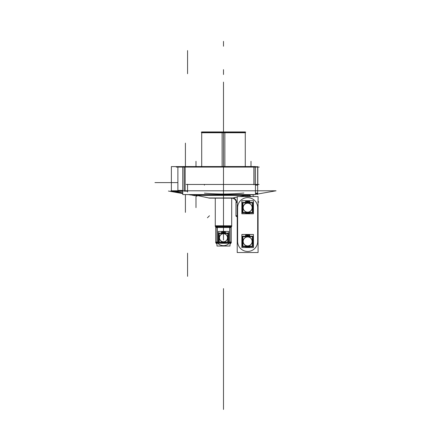 <?xml version="1.0" encoding="UTF-8"?>
<svg xmlns="http://www.w3.org/2000/svg" width="431" height="431" viewBox="0 0 431 431"><rect width="100%" height="100%" fill="white"/><g stroke="black" fill="none" stroke-linecap="round" stroke-linejoin="round"><path stroke-width="0.65" d="M245.697 132.161L201.288 132.161M254.786 194.747L192.199 194.747M185.158 191.337L185.158 166.614L185.158 191.337M182.766 191.337L171.371 191.337L171.371 166.614L182.766 166.614L171.371 166.614L171.371 191.337L182.766 191.337M177.884 190.443L182.766 190.443M184.166 190.443L184.166 191.321M254.565 194.564L192.415 194.564M255.443 194.419L276.05 190.788L255.443 194.419L276.05 190.788L255.443 194.419L276.05 190.788L171.037 190.788M193.81 194.817L249.312 194.753M252.959 194.79L253.32 194.796M193.745 194.807L194.122 194.704M182.766 192.856L178.041 192.021M177.879 191.994L174.167 191.337M259.279 167.088L176.284 167.088M224.863 166.549L182.766 166.549L255.443 166.549L222.121 166.538L222.121 132.753L245.411 132.753M222.121 132.619L201.708 132.619L223.49 132.619L201.719 132.619L222.121 132.619L222.121 131.934L245.277 131.934L245.277 132.619L223.49 132.619L245.277 132.619L245.277 166.722M223.49 166.538L223.49 132.753L223.49 166.538M224.858 166.538L224.858 132.753M223.49 132.619L245.266 132.619L224.858 132.619L224.858 131.934L201.708 131.934L201.708 166.538M201.568 132.753L224.869 132.753M177.884 166.592L177.884 192.512M182.766 166.549L182.766 194.564L254.629 194.564M255.443 166.549L255.443 194.564M187.566 184.463L187.566 190.788M187.566 191.305L185.158 190.992M184.166 190.788L184.166 167.088M254.042 167.088L254.042 184.463L254.042 167.088M243.833 193.034C230.671 194.3 217.526 194.338 204.407 193.147C217.526 194.338 230.671 194.3 243.833 193.034C230.671 194.3 217.526 194.338 204.407 193.147C217.526 194.338 230.671 194.3 243.833 193.034C230.671 194.3 217.526 194.338 204.407 193.147M204.407 184.463L204.407 185.152M253.907 166.743L253.907 184.813M255.443 166.743L257.819 166.743L257.819 184.813L255.443 184.813M257.679 166.549L257.679 194.564M182.766 194.564L192.921 194.629M259.085 184.463L186.16 184.463L259.085 184.463M255.443 185.141L257.679 185.131L257.673 190.788M255.443 193.551L257.673 193.551M178.116 192.156L178.116 191.337M177.879 192.01L174.07 191.337L178.116 192.021M187.566 191.978L187.566 191.175M249.646 195.383L194.338 195.383L194.397 194.823M194.338 194.489L194.338 195.34M232.217 198.163L209.66 198.147L196.665 195.383M249.377 194.828L194.042 194.828M208.9 197.985L232.718 197.958M239.588 196.568L249.382 194.823M253.299 196.568L252.916 194.564M239.684 196.568L246.435 195.383M249.096 194.887L251.171 196.482L249.096 194.887M245.589 196.32L249.63 196.31L244.533 196.568A11.535 11.535 0 0 1 249.786 196.337L250.039 196.385M250.045 196.396L250.045 196.396A11.529 11.529 0 0 0 244.566 196.568M237.643 208.302A10.032 10.032 0 0 1 247.653 197.64A10.032 10.032 0 0 1 257.663 208.302M258.762 202.064L258.083 201.385L258.762 202.064L258.083 202.064M258.083 201.428L258.638 201.94M257.776 202.053C258.912 201.902 258.912 201.902 257.776 202.053C258.912 201.902 258.912 201.902 257.776 202.053C258.912 201.902 258.912 201.902 257.776 202.053M249.641 195.054A1.832 1.643 -90 0 0 250.201 196.568M249.037 194.887L194.338 194.887L249.037 194.887L194.338 194.887L249.037 194.887L194.338 194.887L194.338 195.383L194.338 194.887M247.421 203.039L247.421 200.841M253.455 200.722L253.455 213.781L241.845 213.781L241.845 200.722L253.455 200.722M246.015 202.053A0.474 0.474 0 0 1 246.467 201.449A0.474 0.474 0 0 1 246.925 202.053M246.925 201.794A0.474 0.474 0 0 1 246.467 202.398A0.474 0.474 0 0 1 246.015 201.794M248.375 202.053A0.474 0.474 0 0 1 248.832 201.449A0.474 0.474 0 0 1 249.29 202.053M249.29 201.794A0.474 0.474 0 0 1 248.832 202.398A0.474 0.474 0 0 1 248.375 201.794M258.083 196.568L258.083 252.528L237.217 252.528L237.217 196.568L258.083 196.568M257.679 207.672A10.032 10.032 0 0 0 247.653 197.64A10.032 10.032 0 0 0 237.621 207.672A10.032 10.032 0 0 1 247.653 197.64A10.032 10.032 0 0 1 257.679 207.672A10.032 10.032 0 0 0 247.653 197.64A10.032 10.032 0 0 0 237.621 207.672A10.032 10.032 0 0 1 247.653 197.64A10.032 10.032 0 0 1 257.679 207.672A10.032 10.032 0 0 0 247.653 197.64A10.032 10.032 0 0 0 237.621 207.672M257.684 242.098L257.679 206.999M257.663 240.789A10.032 10.032 0 0 1 247.653 251.451A10.032 10.032 0 0 1 237.643 240.794M237.621 206.999L237.621 242.098M247.426 236.786L247.426 234.593M246.015 235.8A0.474 0.474 0 0 1 246.473 235.197A0.474 0.474 0 0 1 246.931 235.8M246.931 235.541A0.474 0.474 0 0 1 246.473 236.145A0.474 0.474 0 0 1 246.015 235.541M253.455 234.469L253.46 247.534L241.85 247.534L241.85 234.469L253.455 234.469M249.888 236.204A1.422 1.422 0 0 1 249.786 235.671A1.422 1.422 0 0 0 249.888 236.204A1.422 1.422 0 0 1 249.786 235.671A1.422 1.422 0 0 0 249.888 236.204A1.422 1.422 0 0 1 249.786 235.671M248.375 235.8A0.474 0.474 0 0 1 248.832 235.197A0.474 0.474 0 0 1 249.29 235.8M249.29 235.541A0.474 0.474 0 0 1 248.832 236.145A0.474 0.474 0 0 1 248.375 235.541M252.878 246.634L242.427 246.64L242.427 236.204L252.878 236.204L252.878 246.634M247.97 246.424A5.016 5.016 0 0 1 245.999 246.155M242.912 243.052A5.016 5.016 0 0 1 242.912 239.792M245.999 236.689A5.016 5.016 0 0 1 247.965 236.414M247.34 236.414A5.016 5.016 0 0 1 249.307 236.689M252.399 239.792A5.016 5.016 0 0 1 252.399 243.046M249.307 246.155A5.016 5.016 0 0 1 247.34 246.424M249.571 236.689A5.107 5.107 0 0 0 247.329 236.323L247.356 236.689M252.399 239.528A5.107 5.107 0 0 1 252.399 243.316M249.571 246.155A5.107 5.107 0 0 1 247.335 246.521L247.356 246.155M247.372 236.969A4.461 4.461 0 0 1 252.113 241.419A4.461 4.461 0 0 1 247.372 245.869M247.653 246.435L247.653 246.155L247.653 246.435M247.653 245.972A4.552 4.552 0 0 0 252.205 241.419A4.552 4.552 0 0 0 247.653 236.872A4.552 4.552 0 0 0 243.1 241.425A4.552 4.552 0 0 0 247.653 245.972A4.552 4.552 0 0 0 252.205 241.419A4.552 4.552 0 0 0 247.653 236.872A4.552 4.552 0 0 0 243.1 241.425A4.552 4.552 0 0 0 247.653 245.972A4.552 4.552 0 0 0 252.205 241.419A4.552 4.552 0 0 0 247.653 236.872A4.552 4.552 0 0 0 243.1 241.425A4.552 4.552 0 0 0 247.653 245.972A4.552 4.552 0 0 0 251.596 239.146A4.552 4.552 0 0 0 243.709 239.146A4.552 4.552 0 0 0 247.653 245.972A4.552 4.552 0 0 0 252.205 241.419A4.552 4.552 0 0 0 247.653 236.872A4.552 4.552 0 0 0 243.1 241.425A4.552 4.552 0 0 0 247.653 245.972A4.552 4.552 0 0 0 252.205 241.419A4.552 4.552 0 0 0 247.653 236.872A4.552 4.552 0 0 0 243.1 241.425A4.552 4.552 0 0 0 247.653 245.972M247.653 236.689L247.653 236.312L247.653 236.689M245.735 246.155A5.107 5.107 0 0 0 247.976 246.521L247.949 246.155M242.912 243.316A5.107 5.107 0 0 1 242.912 239.528M245.735 236.689A5.107 5.107 0 0 1 247.976 236.323L247.949 236.689M247.933 245.869A4.461 4.461 0 0 1 243.192 241.425A4.461 4.461 0 0 1 247.933 236.969M252.399 246.155L242.912 246.155L242.912 236.689L252.394 236.689L252.399 246.155M247.879 234.593L247.879 236.786M248.967 234.723L247.75 234.723M248.703 234.728A0.948 0.948 0 0 1 249.775 235.8M250.212 236.689A1.422 1.422 0 0 1 249.791 235.541M252.399 238.769A5.576 5.576 0 0 1 252.399 244.625M250.998 246.155A5.576 5.576 0 0 1 244.307 246.155M242.912 244.625A5.576 5.576 0 0 1 242.912 238.769M245.514 235.541A1.422 1.422 0 0 1 245.094 236.689M245.53 235.8A0.948 0.948 0 0 1 246.602 234.733M247.556 234.723L246.338 234.723M247.556 200.97L246.338 200.97M245.53 202.053A0.948 0.948 0 0 1 246.602 200.981M245.514 201.789A1.422 1.422 0 0 1 245.094 202.936M252.394 205.021A5.576 5.576 0 0 1 252.394 210.872M250.993 212.408A5.576 5.576 0 0 1 244.307 212.408M242.906 210.872A5.576 5.576 0 0 1 242.906 205.021M250.212 202.936A1.422 1.422 0 0 1 249.786 201.789M248.703 200.981A0.948 0.948 0 0 1 249.775 202.053M248.962 200.97L247.75 200.97M247.879 200.841L247.879 203.039M252.878 212.887L242.427 212.887L242.427 202.457L252.878 202.457L252.878 212.887M247.335 212.677A5.016 5.016 0 0 0 249.307 212.408A5.016 5.016 0 0 1 245.993 212.408M242.906 209.299A5.016 5.016 0 0 1 242.906 206.045M245.993 202.936A5.016 5.016 0 0 1 249.307 202.936A5.016 5.016 0 0 0 247.335 202.667M252.394 206.045A5.016 5.016 0 0 1 252.394 209.299A5.016 5.016 0 0 0 252.394 206.045A5.016 5.016 0 0 1 252.394 209.299M249.571 202.936A5.107 5.107 0 0 0 247.329 202.575L247.351 202.936M252.394 205.781A5.107 5.107 0 0 1 252.394 209.568M249.571 212.408A5.107 5.107 0 0 1 247.329 212.769L247.351 212.408M247.372 203.222A4.461 4.461 0 0 1 252.108 207.672A4.461 4.461 0 0 1 247.372 212.122M247.653 212.688L247.653 212.408L247.653 212.688M247.653 212.224A4.552 4.552 0 0 0 252.2 207.672A4.552 4.552 0 0 0 247.653 203.12A4.552 4.552 0 0 0 243.1 207.672A4.552 4.552 0 0 0 247.653 212.224A4.552 4.552 0 0 0 252.2 207.672A4.552 4.552 0 0 0 247.653 203.12A4.552 4.552 0 0 0 243.1 207.672A4.552 4.552 0 0 0 247.653 212.224A4.552 4.552 0 0 0 252.2 207.672A4.552 4.552 0 0 0 247.653 203.12A4.552 4.552 0 0 0 243.1 207.672A4.552 4.552 0 0 0 247.653 212.224A4.552 4.552 0 0 0 251.591 205.398A4.552 4.552 0 0 0 243.709 205.398A4.552 4.552 0 0 0 247.653 212.224A4.552 4.552 0 0 0 252.2 207.672A4.552 4.552 0 0 0 247.653 203.12A4.552 4.552 0 0 0 243.1 207.672A4.552 4.552 0 0 0 247.653 212.224A4.552 4.552 0 0 0 252.2 207.672A4.552 4.552 0 0 0 247.653 203.12A4.552 4.552 0 0 0 243.1 207.672A4.552 4.552 0 0 0 247.653 212.224M247.653 202.936L247.653 202.565L247.653 202.936M245.735 212.408A5.107 5.107 0 0 0 247.97 212.769L247.949 212.408M242.906 209.568A5.107 5.107 0 0 1 242.906 205.781M245.735 202.936A5.107 5.107 0 0 1 247.97 202.575L247.949 202.936M247.933 212.122A4.461 4.461 0 0 1 243.192 207.672A4.461 4.461 0 0 1 247.933 203.222M252.394 212.408L242.906 212.408L242.906 202.936L252.394 202.936L252.394 212.408M208.868 198.082L233.769 198.082M235.962 202.414L236.42 202.414C236.069 199.79 234.787 198.346 232.573 198.082L236.134 197.166M235.956 202.548L236.495 202.548A4.332 3.486 90 0 0 233.009 198.082A4.332 3.486 90 0 0 232.902 198.088M235.962 202.548L235.962 216.146L237.217 216.146M237.217 215.759L235.87 215.759M236.344 197.075L232.11 198.212C234.464 198.422 235.897 199.876 236.403 202.581L237.217 201.95M237.217 201.8L236.42 202.414C236.069 199.79 234.787 198.346 232.573 198.082C234.787 198.346 236.069 199.79 236.42 202.414C236.069 199.79 234.787 198.346 232.573 198.082C234.787 198.346 236.069 199.79 236.42 202.414L237.217 201.8L236.42 202.414C236.069 199.79 234.787 198.346 232.573 198.082L237.217 196.967L232.503 198.082M231.7 198.147L231.7 226.458L231.7 198.147L231.7 226.458L231.7 198.147L231.684 226.458L215.279 226.458L215.279 198.147M231.7 225.903L215.279 225.903M215.812 227.013L215.554 226.458M231.183 227.013L231.425 226.458M215.241 225.785L231.743 225.785M231.237 242.901L228.737 242.901L231.237 242.901L231.237 226.582L231.237 242.901M218.242 242.901L215.742 242.901L215.742 226.582L215.742 242.901L218.242 242.901M216.976 242.583L215.742 242.583L216.976 242.583M215.742 242.879L215.742 242.006L217.526 242.006L217.229 242.039L217.229 242.879M229.755 242.879L229.755 242.039L229.459 242.006L231.237 242.006L231.237 242.879M230.003 242.583L230.44 242.583M231.291 242.475L228.737 242.475M218.242 242.475L215.689 242.475M217.483 242.901A7.903 7.903 0 0 0 229.497 242.901A7.903 7.903 0 0 1 217.483 242.901A7.903 7.903 0 0 0 229.497 242.901A7.903 7.903 0 0 1 217.483 242.901A7.903 7.903 0 0 0 229.497 242.901A7.903 7.903 0 0 1 217.483 242.901M231.038 242.901A9.126 9.126 0 0 1 230.003 244.156A9.126 9.126 0 0 0 231.038 242.901A9.126 9.126 0 0 1 230.003 244.156A9.126 9.126 0 0 0 231.038 242.901A9.126 9.126 0 0 1 230.003 244.156A9.126 9.126 0 0 0 231.038 242.901A9.126 9.126 0 0 1 230.003 244.156A9.126 9.126 0 0 0 231.038 242.901L230.003 244.156L231.038 242.901M216.976 244.156A9.126 9.126 0 0 1 215.947 242.901A9.126 9.126 0 0 0 216.976 244.156A9.126 9.126 0 0 1 215.947 242.901A9.126 9.126 0 0 0 216.976 244.156L215.947 242.901A9.126 9.126 0 0 0 216.976 244.156L215.947 242.901A9.126 9.126 0 0 0 216.976 244.156M216.976 227.175L216.976 246.031L230.003 246.031L230.003 227.175M217.229 242.475L217.229 227.665M229.755 227.665L229.755 242.475M216.976 226.819L216.976 227.665M230.003 226.819L230.003 227.665M217.774 226.803L217.229 227.536M216.976 226.895L215.742 226.895L216.976 226.895L215.742 226.895L216.976 226.895L215.742 226.895L215.538 226.458L215.742 226.895M231.237 226.895L230.003 226.895L231.237 226.895L230.003 226.895L231.237 226.895L231.442 226.458L231.237 226.895L230.003 226.895M229.459 226.895L229.755 227.536L229.206 226.803M217.547 226.803L229.437 226.803M223.258 233.624L223.258 231.522M228.737 231.425L228.737 243.294L218.242 243.294L218.242 231.425L228.737 231.425M221.97 232.735A0.474 0.474 0 0 1 222.428 232.126A0.474 0.474 0 0 1 222.881 232.735M222.881 232.476A0.474 0.474 0 0 1 222.428 233.079A0.474 0.474 0 0 1 221.97 232.476M224.098 232.735A0.474 0.474 0 0 1 224.556 232.126A0.474 0.474 0 0 1 225.014 232.735M225.014 232.476A0.474 0.474 0 0 1 224.556 233.079A0.474 0.474 0 0 1 224.098 232.476M223.393 231.652L222.294 231.652M221.486 232.735A0.948 0.948 0 0 1 222.558 231.662M221.469 232.471A1.331 1.331 0 0 1 221.13 233.5M227.762 235.353A5.043 5.043 0 0 1 227.762 240.697M226.561 242.028A5.043 5.043 0 0 1 220.424 242.028M219.217 240.697A5.043 5.043 0 0 1 219.217 235.353M225.849 233.5A1.331 1.331 0 0 1 225.515 232.471M224.556 231.652A0.948 0.948 0 0 1 225.505 232.605A1.331 1.331 0 0 0 225.575 233.015M224.427 231.662A0.948 0.948 0 0 1 225.499 232.735M224.686 231.652L223.592 231.652M223.721 231.522L223.721 233.624M228.247 233.015L218.738 233.015L218.738 242.508L228.247 242.508L228.247 233.015M223.775 233.209A4.563 4.563 0 0 0 221.868 233.5A4.563 4.563 0 0 1 223.204 233.209A4.563 4.563 0 0 0 221.868 233.5A4.563 4.563 0 0 1 223.204 233.209A4.563 4.563 0 0 0 221.868 233.5A4.563 4.563 0 0 1 225.117 233.5A4.563 4.563 0 0 0 223.775 233.209A4.563 4.563 0 0 1 225.117 233.5A4.563 4.563 0 0 0 223.775 233.209A4.563 4.563 0 0 1 225.117 233.5A4.563 4.563 0 0 0 223.775 233.209M219.217 236.161A4.563 4.563 0 0 0 219.217 239.361A4.563 4.563 0 0 1 219.217 236.161A4.563 4.563 0 0 0 219.217 239.361A4.563 4.563 0 0 1 219.217 236.161A4.563 4.563 0 0 0 219.217 239.361A4.563 4.563 0 0 1 219.217 236.161M221.868 242.028A4.563 4.563 0 0 0 225.117 242.028A4.563 4.563 0 0 1 223.775 242.314A4.563 4.563 0 0 0 225.117 242.028A4.563 4.563 0 0 1 223.775 242.314A4.563 4.563 0 0 0 225.117 242.028A4.563 4.563 0 0 1 221.868 242.028A4.563 4.563 0 0 0 223.204 242.314A4.563 4.563 0 0 1 221.868 242.028A4.563 4.563 0 0 0 223.204 242.314A4.563 4.563 0 0 1 221.868 242.028M227.762 239.361A4.563 4.563 0 0 0 227.762 236.161A4.563 4.563 0 0 1 227.762 239.361A4.563 4.563 0 0 0 227.762 236.161A4.563 4.563 0 0 1 227.762 239.361A4.563 4.563 0 0 0 227.762 236.161A4.563 4.563 0 0 1 227.762 239.361M223.22 242.028L223.199 242.411A4.655 4.655 0 0 0 225.359 242.028M223.242 241.759A4.008 4.008 0 0 0 227.498 237.761A4.008 4.008 0 0 0 223.242 233.764M223.22 233.5L223.199 233.117A4.655 4.655 0 0 1 225.359 233.5M227.762 239.609A4.655 4.655 0 0 0 227.762 235.913M223.49 242.324L223.49 242.028L223.49 242.324M223.49 241.861A4.1 4.1 0 0 0 227.59 237.761A4.1 4.1 0 0 0 223.49 233.661A4.1 4.1 0 0 0 219.39 237.761A4.1 4.1 0 0 0 223.49 241.861A4.1 4.1 0 0 1 219.39 237.761A4.1 4.1 0 0 1 223.49 233.661A4.1 4.1 0 0 1 227.59 237.761A4.1 4.1 0 0 1 223.49 241.861A4.1 4.1 0 0 0 227.59 237.761A4.1 4.1 0 0 0 223.49 233.661A4.1 4.1 0 0 0 219.39 237.761A4.1 4.1 0 0 0 223.49 241.861A4.1 4.1 0 0 0 227.04 235.714A4.1 4.1 0 0 0 219.939 235.714A4.1 4.1 0 0 0 223.49 241.861A4.1 4.1 0 0 1 219.39 237.761A4.1 4.1 0 0 1 223.49 233.661A4.1 4.1 0 0 1 227.59 237.761A4.1 4.1 0 0 1 223.49 241.861A4.1 4.1 0 0 0 227.59 237.761A4.1 4.1 0 0 0 223.49 233.661A4.1 4.1 0 0 0 219.39 237.761A4.1 4.1 0 0 0 223.49 241.861M223.49 233.5L223.49 233.198L223.49 233.5M223.759 233.5L223.786 233.117A4.655 4.655 0 0 0 221.62 233.5M223.743 233.764A4.008 4.008 0 0 0 219.481 237.761A4.008 4.008 0 0 0 223.743 241.759M223.759 242.028L223.786 242.411A4.655 4.655 0 0 1 221.62 242.028M219.217 235.913A4.655 4.655 0 0 0 219.217 239.609M227.762 233.5L219.217 233.5L219.217 242.028L227.762 242.028L227.762 233.5M216.976 244.14A9.126 9.11 -90 0 1 215.963 242.901M230.003 244.14A9.126 9.11 -90 0 0 231.021 242.901M177.884 190.863L182.766 190.863L177.884 190.863M257.679 193.04L255.443 193.153L257.679 193.04M192.355 194.564L192.727 194.629L192.355 194.564M182.766 192.872L177.949 192.021L182.766 192.872M223.49 136.999L223.49 137.661M223.49 46.236L223.49 41.354L223.49 46.236M223.49 69.633L223.49 74.515L223.49 69.633M223.49 137.586L223.49 191.747M223.49 131.934L223.49 194.025M223.49 132.899L223.49 212.698M223.49 194.596C223.49 199.736 223.49 199.736 223.49 194.596M223.49 139.585C223.49 134.445 223.49 134.445 223.49 139.585C223.49 144.724 223.49 144.724 223.49 139.585M223.49 205.172C223.49 211.788 223.49 211.788 223.49 205.172C223.49 198.551 223.49 198.551 223.49 205.172M223.49 94.066L223.49 166.84L223.49 94.066M223.49 137.295L223.49 215.284M223.49 137.942L223.49 191.305M223.49 361.83L223.49 299.852L223.49 361.83M195.986 195.383L195.986 207.629M250.998 166.549L250.998 161.302M195.986 166.549L195.986 161.302M171.371 182.609L169.071 182.609M185.411 166.549L185.411 143.119L185.411 166.549M185.411 194.564L185.411 212.37L185.411 194.564M192.609 195.313L193.481 195.469M170.671 191.445L169.792 191.289M191.24 195.071L188.352 194.564M182.766 193.578L168.429 191.052M223.49 195.383L223.49 239.862L223.49 195.383M223.49 167.088L223.49 158.522M187.566 276.336L187.566 253.175M187.566 192.064L187.566 184.269M187.566 50.572L187.566 73.733M177.879 182.609L154.95 182.609L177.879 182.609M237.217 215.85L236.231 215.85L237.217 215.85M223.49 239.668L223.49 240.051L223.49 239.668M223.49 82.111L223.49 106.36L223.49 82.111M223.49 94.319L223.49 166.549L223.49 94.319M223.49 409.45L223.49 288.581L223.49 409.45M247.965 202.667A5.016 5.016 0 0 1 249.307 202.936M249.307 212.408A5.016 5.016 0 0 1 247.965 212.677M223.49 141.783L223.49 165.768M237.217 217.111L236.258 216.146M209.455 215.759L207.44 217.774M223.49 83.953L223.49 104.685L223.49 83.953M223.49 146.114L223.49 166.845M223.49 152.504L223.49 166.549M215.742 227.536L231.237 227.536M223.49 408.976L223.49 289.056L223.49 408.976M196.213 195.997L197.091 196.186M182.766 193.142L174.431 191.369M194.86 195.712L189.457 194.564M171.371 190.863L170.935 190.788L171.371 190.863M245.277 166.538L245.277 132.753M201.708 166.722L201.708 132.619M209.644 198.141L208.916 197.991M246.71 196.175L245.622 196.315M215.796 227.013L215.538 226.458L215.796 227.013"/></g></svg>
